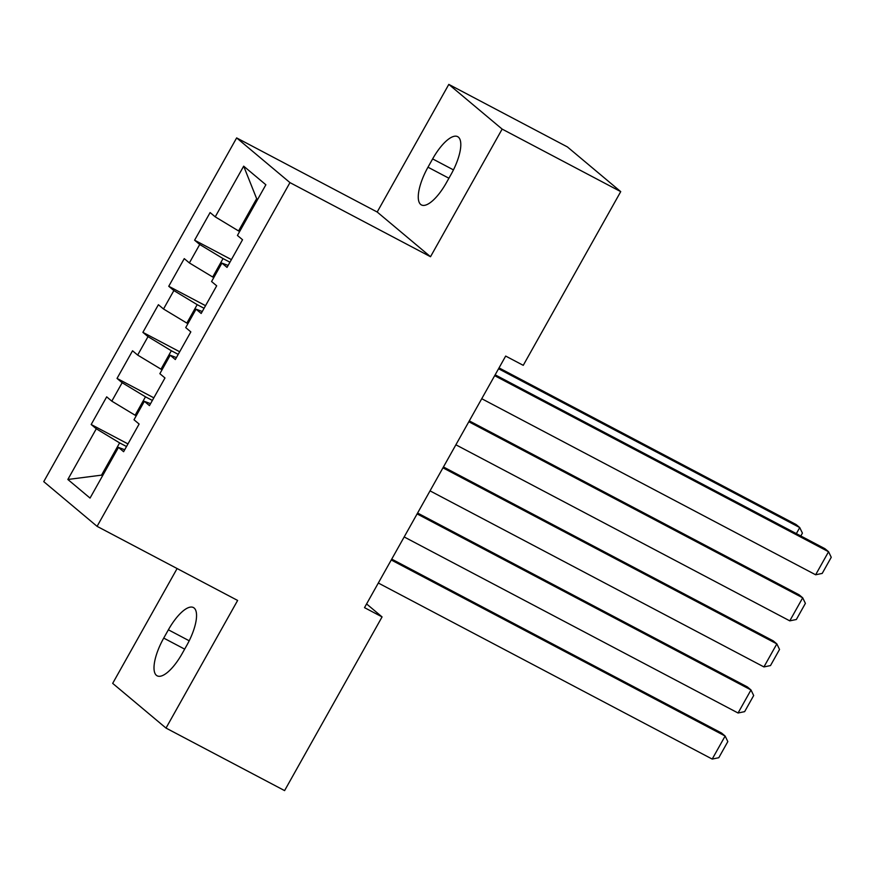 <?xml version="1.0" encoding="UTF-8"?>
<svg xmlns="http://www.w3.org/2000/svg" width="875" height="875" viewBox="0 0 875 875"><rect width="100%" height="100%" fill="white"/><g stroke="black" fill="none" stroke-linecap="round" stroke-linejoin="round"><path stroke-width="1.31" d="M177.111 568.542L112.678 683.375L166.009 728.077L284.594 790.606L382.069 616.908L366.581 603.925M236.644 137.911L43.75 481.633L97.081 526.345L289.964 182.613L236.644 137.911L377.191 212.023L430.511 256.725L502.141 129.095L448.809 84.394L377.191 212.023M448.809 84.394L567.394 146.923L620.725 191.625L502.141 129.095M257.611 199.489L256.659 198.691L243.677 166.162L215.228 216.847L210.109 212.559L194.6 240.198L199.719 244.486L189.372 262.927L184.253 258.628L168.744 286.278L173.863 290.566L163.516 308.995L158.397 304.708L142.887 332.358L148.006 336.645L137.659 355.075L132.541 350.788L117.031 378.427L122.15 382.714L111.803 401.144L106.684 396.856L91.175 424.506L127.969 443.909M243.677 166.162L265.869 184.767L237.431 235.452L242.539 239.739L227.03 267.389L221.911 263.102L211.575 281.531L216.683 285.819L201.173 313.469L196.055 309.17L185.719 327.6L190.827 331.898L175.317 359.538L170.198 355.25L159.862 373.68L164.97 377.967L149.461 405.617L144.342 401.33L134.006 419.759L139.114 424.047L123.605 451.697L118.486 447.398L90.048 498.083L67.845 479.478L96.294 428.794L91.175 424.506M620.725 191.625L523.25 365.334L505.673 356.07L364.503 607.644L382.069 616.908M136.216 415.811L135.144 415.242L145.48 396.812L152.359 400.444M111.803 401.144L135.144 415.242M122.15 382.714L145.48 396.812M118.486 447.398L124.698 449.739M162.072 369.742L161 369.173L171.336 350.744L178.216 354.364M137.659 355.075L161 369.173M148.006 336.645L171.336 350.744M144.342 401.33L150.555 403.659M187.928 323.663L186.856 323.094L197.192 304.664L204.072 308.295M163.516 308.995L186.856 323.094M173.863 290.566L197.192 304.664M170.198 355.25L176.411 357.58M213.784 277.583L212.712 277.014L223.048 258.584L229.928 262.216M189.372 262.927L212.712 277.014M199.719 244.486L223.048 258.584M196.055 309.17L202.267 311.511M239.641 231.514L238.569 230.945L256.659 198.691M215.228 216.847L238.569 230.945M221.911 263.102L228.123 265.431M430.511 256.725L289.964 182.613M166.009 728.077L237.628 600.447L97.081 526.345M102.605 475.716L101.522 475.147L102.473 475.934M126.503 446.523L119.623 442.892L101.522 475.147L67.845 479.478M96.294 428.794L119.623 442.892M451.084 174.377A33.895 11.802 -62.2 0 0 457.669 136.653A33.895 11.802 -62.2 0 0 432.633 158.911L427.984 167.202A33.895 11.802 -62.2 0 0 421.389 204.925A33.895 11.802 -62.2 0 0 446.425 182.667L451.084 174.377M163.723 638.094A33.895 11.802 -62.2 0 0 157.139 675.817A33.895 11.802 -62.2 0 0 182.175 653.559L186.834 645.269A33.895 11.802 -62.2 0 0 193.419 607.545A33.895 11.802 -62.2 0 0 168.383 629.803L163.723 638.094L184.658 649.13M194.6 240.198L231.394 259.602M168.744 286.278L205.537 305.681M142.887 332.358L179.681 351.761M117.031 378.427L153.825 397.83M494.67 375.681L828.559 551.742L824.961 548.712L495.163 374.817M481.742 398.716L815.631 574.777L828.559 551.742L831.25 557.298L822.205 573.42L815.631 574.777M498.553 368.758L799.739 527.57L796.13 524.552L499.045 367.894M796.338 533.63L799.739 527.57L802.419 533.127L800.822 535.992M468.814 421.75L802.703 597.811L799.105 594.792L469.306 420.886M455.886 444.795L789.775 620.856L802.703 597.811L805.394 603.378L796.348 619.5L789.775 620.856M442.958 467.83L776.847 643.891L773.248 640.872L443.45 466.966M430.03 490.864L763.919 666.925L776.847 643.891L779.538 649.447L770.492 665.58L763.919 666.925M417.102 513.909L750.991 689.959L747.392 686.941L417.594 513.034M404.173 536.944L738.062 713.005L750.991 689.959L753.681 695.527L744.636 711.648L738.062 713.005M391.245 559.978L725.134 736.039L721.536 733.02L391.738 559.114M378.317 583.023L712.206 759.073L725.134 736.039L727.825 741.595L718.78 757.728L712.206 759.073M453.447 169.881L432.633 158.911M448.919 178.238L427.984 167.202M189.197 640.773L168.383 629.803"/></g></svg>
